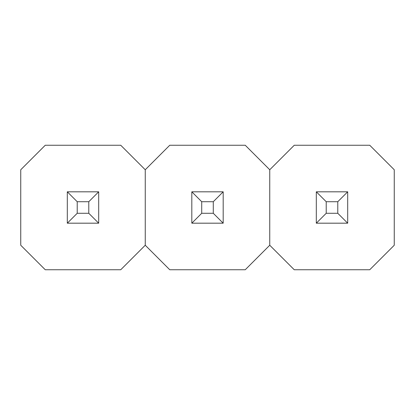 <?xml version="1.0" encoding="UTF-8"?>
<svg xmlns="http://www.w3.org/2000/svg" width="415" height="415" viewBox="0 0 415 415"><rect width="100%" height="100%" fill="white"/><g stroke="black" fill="none" stroke-linecap="round" stroke-linejoin="round"><path stroke-width="0.62" d="M98.687 191.813L98.687 223.187L67.313 223.187L67.313 191.813L98.687 191.813L88.779 201.721L77.221 201.721L77.221 213.279L88.779 213.279L88.779 201.721M67.313 223.187L77.221 213.279M88.779 213.279L98.687 223.187M67.313 191.813L77.221 201.721M145.25 245.244L145.25 169.756L120.744 145.25L45.256 145.25L20.75 169.756L20.75 245.244L45.256 269.75L120.744 269.75L145.25 245.244L169.756 269.75L245.244 269.75L269.75 245.244L269.75 169.756L245.244 145.25L169.756 145.25L145.25 169.756L145.25 245.244M191.813 223.187L191.813 191.813L223.187 191.813L223.187 223.187L191.813 223.187L201.721 213.279L213.279 213.279L213.279 201.721L201.721 201.721L201.721 213.279M223.187 191.813L213.279 201.721M201.721 201.721L191.813 191.813M223.187 223.187L213.279 213.279M347.687 191.813L347.687 223.187L316.313 223.187L316.313 191.813L347.687 191.813L337.779 201.721L326.221 201.721L326.221 213.279L337.779 213.279L337.779 201.721M316.313 223.187L326.221 213.279M337.779 213.279L347.687 223.187M316.313 191.813L326.221 201.721M394.25 245.244L394.25 169.756L369.744 145.25L294.256 145.25L269.75 169.756L269.75 245.244L294.256 269.75L369.744 269.75L394.25 245.244"/></g></svg>
